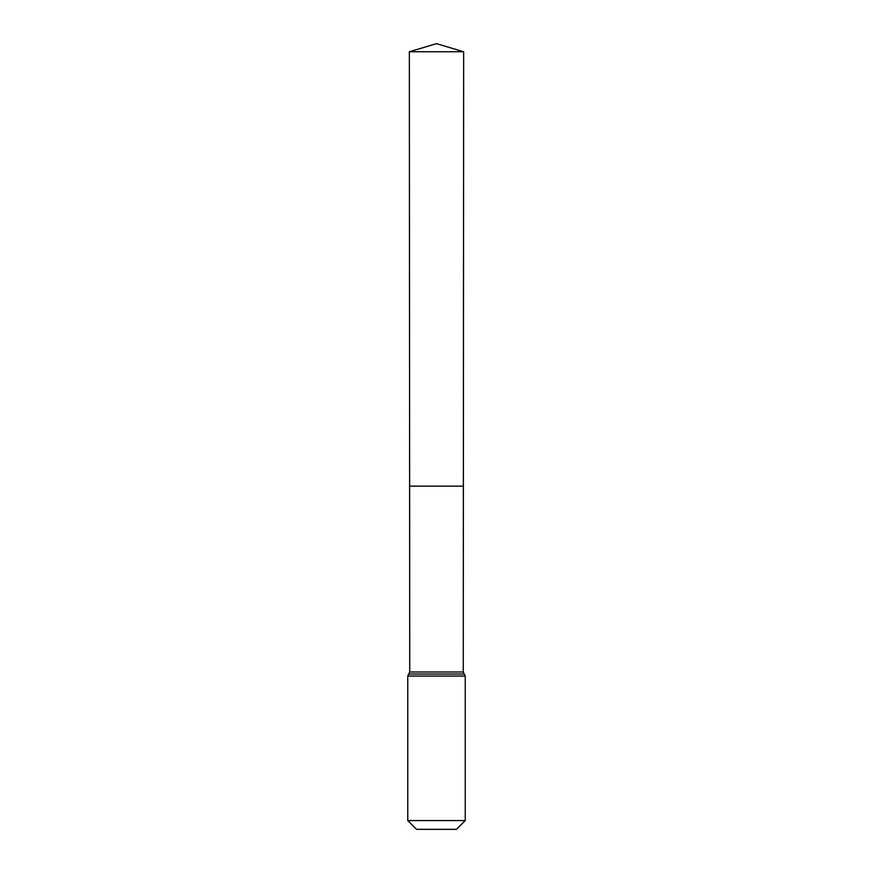 <?xml version="1.0" encoding="UTF-8"?>
<svg xmlns="http://www.w3.org/2000/svg" width="873" height="873" viewBox="0 0 873 873"><rect width="100%" height="100%" fill="white"/><g stroke="black" fill="none" stroke-linecap="round" stroke-linejoin="round"><path stroke-width="1.31" d="M407.756 820.565L465.244 820.565L456.459 829.35L416.541 829.35L407.756 820.565L407.756 676.04L409.743 672.003L463.257 672.003L463.65 51.758L409.35 51.758L436.5 43.65L463.65 51.758M409.743 672.003L409.623 486.13L463.377 486.13L409.623 486.13L409.35 51.758M465.244 820.565L465.244 676.04L463.257 672.003M436.5 486.13L463.377 486.13L463.65 51.758L436.5 43.65M407.756 676.04L465.244 676.04M408.75 674.021L464.25 674.021"/></g></svg>
